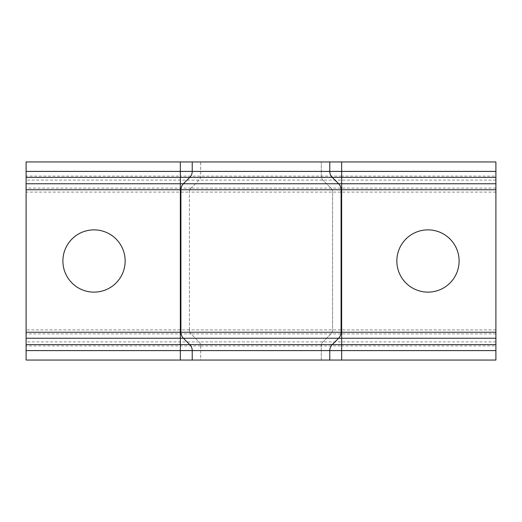 <?xml version="1.0" encoding="UTF-8"?>
<svg xmlns="http://www.w3.org/2000/svg" width="522" height="522" viewBox="0 0 522 522"><rect width="100%" height="100%" fill="white"/><g stroke="black" fill="none" stroke-linecap="round" stroke-linejoin="round"><path stroke-width="0.39" stroke-dasharray="2.61 1.96" d="M427.975 292.131A31.131 31.131 0 0 1 396.844 261A31.131 31.131 0 0 1 427.975 229.869A31.131 31.131 0 0 1 459.106 261A31.131 31.131 0 0 1 427.975 292.131M94.025 292.131A31.131 31.131 0 0 1 62.894 261A31.131 31.131 0 0 1 94.025 229.869A31.131 31.131 0 0 1 125.156 261A31.131 31.131 0 0 1 94.025 292.131M192.227 171.405L192.227 161.944L200.716 161.944L200.716 176.097A5.657 5.657 0 0 1 199.058 180.097L191.059 188.103A5.657 5.657 0 0 0 189.401 192.109L189.401 329.891A5.657 5.657 0 0 0 191.059 333.897L199.058 341.903A5.657 5.657 0 0 1 200.716 345.903L200.716 360.056L26.1 360.056L26.1 161.944L180.344 161.944L180.344 176.097L26.1 176.097M192.227 161.944L200.716 161.944L200.716 176.097A5.657 5.657 0 0 1 199.058 180.097L191.059 188.103A5.657 5.657 0 0 0 189.401 192.109L189.401 329.891A5.657 5.657 0 0 0 191.059 333.897L199.058 341.903A5.657 5.657 0 0 1 200.716 345.903L200.716 360.056L192.227 360.056L192.227 350.595A8.489 8.489 0 0 0 189.74 344.592L183.392 338.243A8.489 8.489 0 0 1 180.906 332.24L180.906 189.76A8.489 8.489 0 0 1 183.392 183.757L189.74 177.408M329.773 350.595L329.773 360.056L321.284 360.056L321.284 345.903A5.657 5.657 0 0 1 322.942 341.903L330.941 333.897A5.657 5.657 0 0 0 332.599 329.891L332.599 192.109A5.657 5.657 0 0 0 330.941 188.103L322.942 180.097A5.657 5.657 0 0 1 321.284 176.097L321.284 161.944L180.344 161.944M329.773 360.056L192.227 360.056M341.656 360.056L341.656 345.903L495.9 345.903L495.9 360.056L321.284 360.056L321.284 345.903A5.657 5.657 0 0 1 322.942 341.903L330.941 333.897A5.657 5.657 0 0 0 332.599 329.891L332.599 192.109A5.657 5.657 0 0 0 330.941 188.103L322.942 180.097A5.657 5.657 0 0 1 321.284 176.097L321.284 161.944L329.773 161.944L329.773 171.405A8.489 8.489 0 0 0 332.26 177.408L338.608 183.757A8.489 8.489 0 0 1 341.094 189.76L341.094 332.24A8.489 8.489 0 0 1 338.608 338.243L332.26 344.592M329.773 161.944L495.9 161.944L495.9 345.903M495.9 341.903L199.058 341.903A5.657 5.657 0 0 1 200.716 345.903L341.656 345.903L341.656 176.097L180.344 176.097L180.344 345.903L26.1 345.903M200.716 345.903L180.344 345.903L180.344 360.056M199.058 341.903L26.1 341.903M495.9 329.891L189.401 329.891A5.657 5.657 0 0 0 191.059 333.897L26.1 333.897M189.401 329.891L26.1 329.891M495.9 188.103L191.059 188.103A5.657 5.657 0 0 0 189.401 192.109L26.1 192.109M191.059 188.103L26.1 188.103M200.716 176.097A5.657 5.657 0 0 1 199.058 180.097L26.1 180.097M495.9 333.897L191.059 333.897M495.9 192.109L189.401 192.109M495.9 180.097L199.058 180.097M341.656 161.944L341.656 176.097L495.9 176.097"/><path stroke-width="0.78" d="M427.975 229.869A31.131 31.131 0 0 0 396.844 261A31.131 31.131 0 0 0 427.975 292.131A31.131 31.131 0 0 0 459.106 261A31.131 31.131 0 0 0 427.975 229.869M94.025 229.869A31.131 31.131 0 0 0 62.894 261A31.131 31.131 0 0 0 94.025 292.131A31.131 31.131 0 0 0 125.156 261A31.131 31.131 0 0 0 94.025 229.869M26.1 171.405L26.1 161.944L192.227 161.944L192.227 171.405L26.1 171.405L26.1 360.056L180.344 360.056L180.344 344.592L26.1 344.592M192.227 161.944L329.773 161.944L329.773 171.405A8.489 8.489 0 0 0 332.26 177.408L338.608 183.757A8.489 8.489 0 0 1 341.094 189.76L341.094 332.24A8.489 8.489 0 0 1 338.608 338.243L332.26 344.592A8.489 8.489 0 0 0 329.773 350.595L329.773 360.056L192.227 360.056L192.227 350.595A8.489 8.489 0 0 0 189.74 344.592L183.392 338.243A8.489 8.489 0 0 1 180.906 332.24L180.906 189.76A8.489 8.489 0 0 1 183.392 183.757L189.74 177.408A8.489 8.489 0 0 0 192.227 171.405A8.489 8.489 0 0 1 189.74 177.408L180.344 177.408L180.344 161.944M192.227 360.056L180.344 360.056M329.773 161.944L495.9 161.944L495.9 360.056L329.773 360.056M192.227 350.595A8.489 8.489 0 0 0 189.74 344.592L332.26 344.592A8.489 8.489 0 0 0 329.773 350.595L26.1 350.595M189.74 344.592L180.344 344.592L180.344 177.408L26.1 177.408M341.656 161.944L341.656 189.76L180.906 189.76A8.489 8.489 0 0 1 183.392 183.757L26.1 183.757M180.906 189.76L26.1 189.76M495.9 189.76L341.656 189.76L341.656 338.243L183.392 338.243A8.489 8.489 0 0 1 180.906 332.24L26.1 332.24M183.392 338.243L26.1 338.243M495.9 177.408L189.74 177.408A8.489 8.489 0 0 0 192.227 171.405L495.9 171.405M495.9 183.757L183.392 183.757M495.9 332.24L180.906 332.24M495.9 338.243L341.656 338.243L341.656 350.595L495.9 350.595M329.773 350.595L341.656 350.595L341.656 360.056M332.26 344.592L495.9 344.592"/></g></svg>
